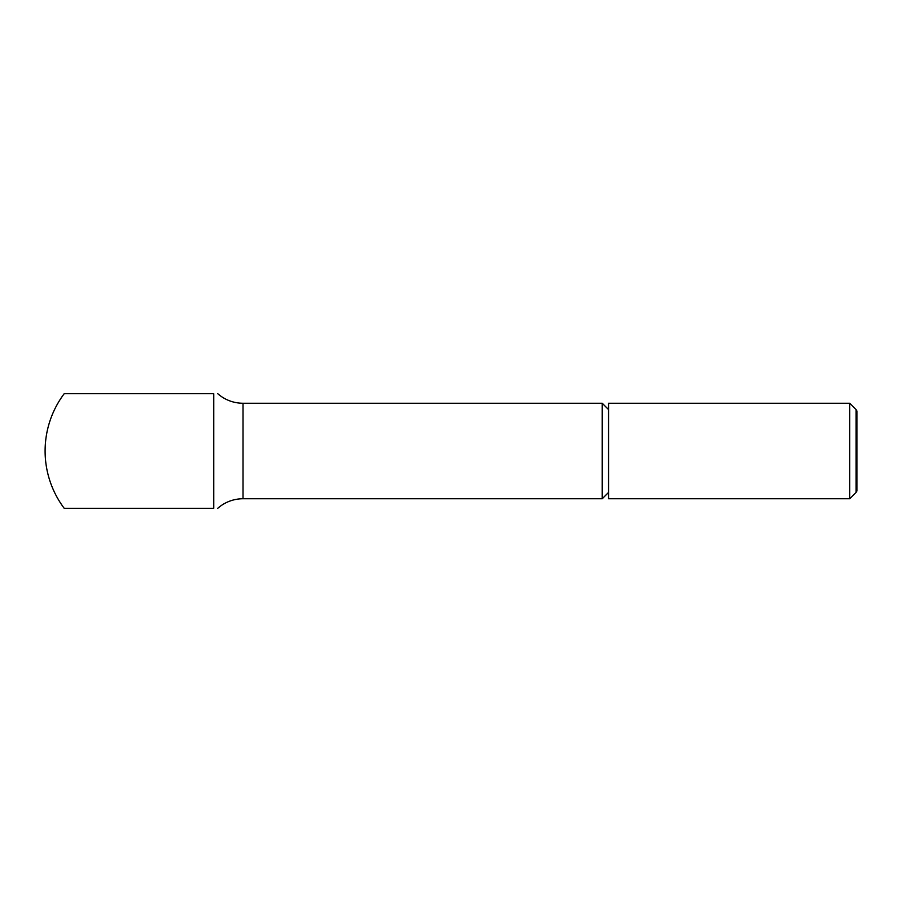 <?xml version="1.0" encoding="UTF-8"?>
<svg xmlns="http://www.w3.org/2000/svg" width="902" height="902" viewBox="0 0 902 902"><rect width="100%" height="100%" fill="white"/><g stroke="black" fill="none" stroke-linecap="round" stroke-linejoin="round"><path stroke-width="1.35" d="M64.2 393.7A95.511 95.511 0 0 0 64.2 508.3L213.763 508.3C218.96 508.3 218.96 508.3 213.763 508.3L213.763 393.7C218.96 393.7 218.96 393.7 213.763 393.7L64.2 393.7M849.74 403.25L856.088 409.598L856.088 492.402L849.74 498.75L608.579 498.75L608.579 403.25L849.74 403.25L849.74 498.75M217.754 393.7A38.2 38.2 0 0 0 243.021 403.25L602.232 403.25L608.579 409.598M608.579 492.402L602.232 498.75L243.021 498.75A38.2 38.2 0 0 0 217.754 508.3M602.232 498.75L602.232 403.25M856.088 492.402L856.9 490.992L856.9 411.008L856.088 409.598M243.021 403.25L243.021 498.75"/></g></svg>
